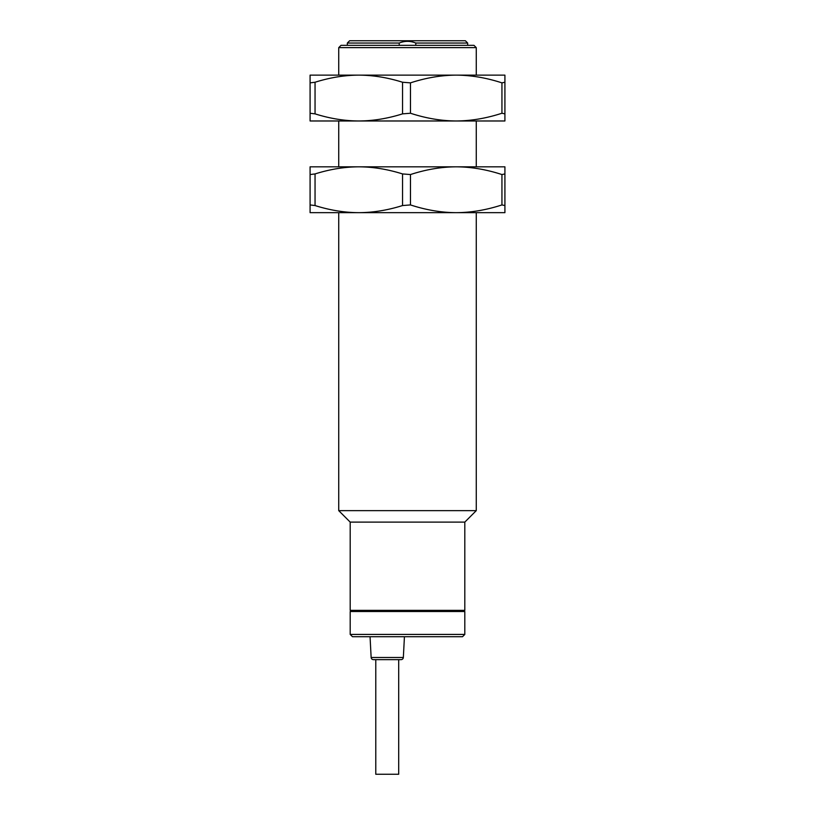 <?xml version="1.0" encoding="UTF-8"?>
<svg xmlns="http://www.w3.org/2000/svg" width="815" height="815" viewBox="0 0 815 815"><rect width="100%" height="100%" fill="white"/><g stroke="black" fill="none" stroke-linecap="round" stroke-linejoin="round"><path stroke-width="1.22" d="M401.051 659.641A2.292 2.292 0 0 0 403.344 657.471L404.434 636.719L370.051 636.719L371.141 657.471A2.292 2.292 0 0 0 373.423 659.641L401.051 659.641L398.698 659.641L398.698 774.25L375.776 774.25L375.776 659.641L374.207 659.641M476.266 47.627L473.973 45.334L341.027 45.334L338.734 47.627L476.266 47.627L476.266 75.133M338.734 212.664L338.734 510.648L476.266 510.648L476.266 212.664M462.513 636.719L352.488 636.719L350.195 634.427L464.805 634.427L462.513 636.719M350.195 634.427L350.195 611.505L464.805 611.505L464.805 634.427M464.805 522.109L350.195 522.109L350.195 610.354L464.805 610.354L464.805 522.109L476.266 510.648M399.218 43.042C404.739 40.811 410.261 40.811 415.782 43.042L467.667 43.042L465.375 40.75L349.625 40.75L347.333 43.042L399.218 43.042L399.218 45.334M415.782 45.334L415.782 43.042M504.913 75.133L504.913 82.244L501.938 82.865C486.392 77.792 471.152 75.214 456.206 75.133C441.272 75.214 426.031 77.792 410.475 82.865L402.539 82.244C387.675 77.568 373.097 75.194 358.794 75.133C344.49 75.194 329.902 77.568 315.048 82.244L310.087 82.865L310.087 75.133L504.913 75.133M504.913 113.866L504.913 120.977L456.206 120.977C471.152 120.895 486.392 118.318 501.938 113.244L504.913 113.866L504.913 82.244M501.938 113.244L501.938 82.865M315.048 113.866C329.902 118.542 344.49 120.915 358.794 120.977L456.206 120.977C441.272 120.895 426.031 118.318 410.475 113.244L402.539 113.866C387.675 118.542 373.097 120.915 358.794 120.977L310.087 120.977L310.087 113.244L315.048 113.866L315.048 82.244M410.475 82.865L410.475 113.244M402.539 82.244L402.539 113.866M310.087 113.244L310.087 82.865M501.938 174.553L504.913 173.931L504.913 166.82L456.206 166.82C471.152 166.902 486.392 169.479 501.938 174.553L501.938 204.932L504.913 205.553L504.913 212.664L310.087 212.664L310.087 204.932L315.048 205.553C329.902 210.229 344.49 212.603 358.794 212.664C373.097 212.603 387.675 210.229 402.539 205.553L402.539 173.931C387.675 169.255 373.097 166.881 358.794 166.82C344.49 166.881 329.902 169.255 315.048 173.931L315.048 205.553M501.938 204.932C486.392 210.005 471.152 212.583 456.206 212.664C441.272 212.583 426.031 210.005 410.475 204.932L402.539 205.553M504.913 173.931L504.913 205.553M315.048 173.931L310.087 174.553L310.087 166.82L456.206 166.82C441.272 166.902 426.031 169.479 410.475 174.553L402.539 173.931M410.475 204.932L410.475 174.553M310.087 174.553L310.087 204.932M403.344 657.471L371.141 657.471M338.734 47.627L338.734 75.133M338.734 120.977L338.734 166.82M476.266 120.977L476.266 166.82M350.766 610.354L350.766 611.505M464.234 610.354L464.234 611.505M350.195 522.109L338.734 510.648M467.667 43.042L467.667 45.334M347.333 43.042L347.333 45.334"/></g></svg>
